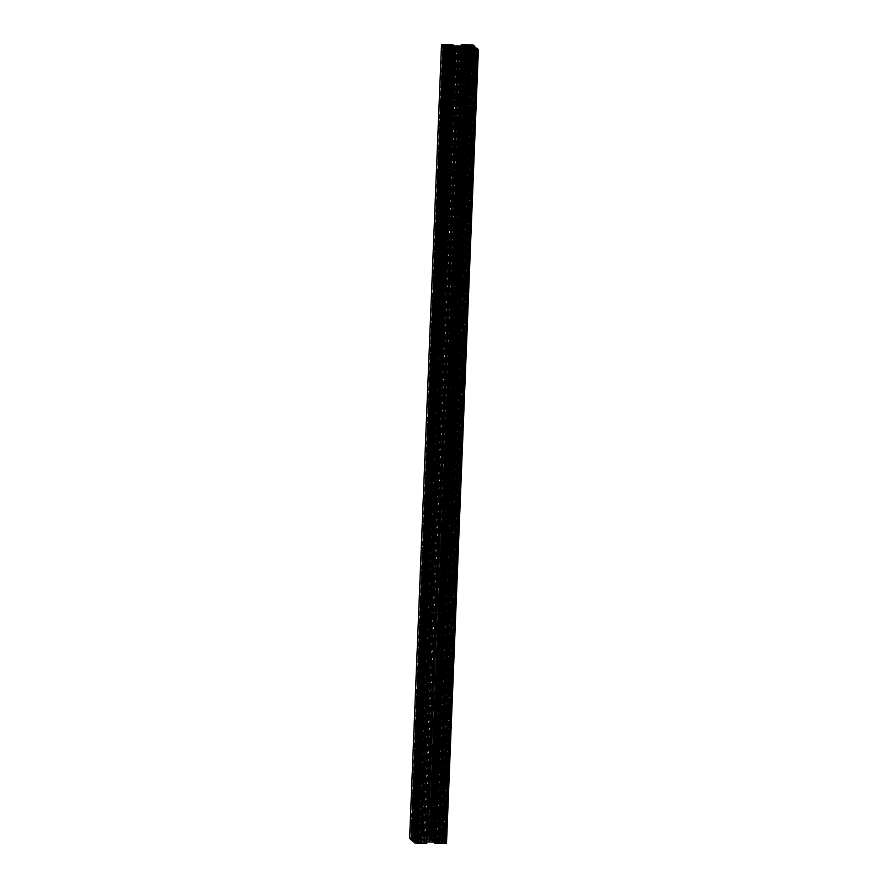 <?xml version="1.0" encoding="UTF-8"?>
<svg xmlns="http://www.w3.org/2000/svg" width="888" height="888" viewBox="0 0 888 888"><rect width="100%" height="100%" fill="white"/><g stroke="black" fill="none" stroke-linecap="round" stroke-linejoin="round"><path stroke-width="0.67" stroke-dasharray="4.44 3.33" d="M462.892 46.365L431.357 840.137L463.236 46.265M462.359 46.498L430.447 840.37L431.046 840.47L462.87 48.019M466.433 45.077L434.554 838.938L431.834 838.849L431.213 838.749L463.569 44.977M465.023 47.02L433.155 840.359L432.6 840.314L464.446 47.619M463.136 48.019L431.046 840.47M471.484 45.799L439.604 839.66L440.481 840.092L441.736 840.104L473.615 46.254L441.736 840.104L440.825 839.315L472.682 46.298M454.834 46.198L422.788 840.037L454.678 46.176M456.121 46.431L424.298 840.314L455.755 47.641M448.584 44.999L416.694 838.727L419.613 838.683L418.947 838.505L450.827 44.833M453.357 46.365L421.467 840.226L453.801 46.742M455.5 47.675L423.92 840.392M445.11 45.499L413.242 839.837L412.032 839.748L443.945 45.91M465.057 48.041L433.166 841.902L465.201 48.041M463.758 48.03L432.201 841.469L464.08 47.608M439.427 843.134L471.295 49.517L439.427 843.134L436.419 843.223L437.174 843.356L469.053 49.495M434.654 841.646L466.067 47.808M464.346 47.608L432.201 841.469M474.747 49.417L443.223 842.446L444.078 842.113L475.935 49.051M456.987 47.952L425.108 841.813L456.643 47.908M457.509 47.952L425.663 841.491L425.075 841.391L456.954 47.53M453.435 49.317L421.567 842.923L424.42 843.212L456.31 49.351M454.845 47.641L423.332 841.558L455.4 47.686M456.698 47.519L425.075 841.391M448.362 49.229L416.516 842.201L414.385 841.78L446.276 47.908L414.374 841.757L415.284 842.546L447.175 48.685M472.272 45.266L440.615 839.127L439.771 839.138L471.661 45.277M440.404 838.938L437.751 838.849L469.608 45.643L437.762 838.716M469.441 45.776L437.751 838.849M437.584 838.871L468.975 45.776M468.753 45.765L437.118 838.871M436.896 838.838L431.69 838.649M434.554 838.938L435.509 839.093L467.399 45.233M467.588 45.266L435.509 839.093M435.697 839.127L467.654 45.743L435.786 839.204L434.909 839.249L436.13 839.626L468.009 45.765M469.574 45.654L437.684 839.515L436.13 839.626M437.684 839.515L469.73 45.632M470.207 45.632L437.851 839.493M438.317 839.504L470.429 45.665M439.604 839.66L438.539 839.526M471.806 45.821L439.937 839.282L440.825 839.315M439.937 839.282L471.606 45.81M439.771 839.138L471.517 45.799L439.738 839.249M442.59 44.744L410.911 838.794L411.81 838.827L443.7 44.966M443.889 44.999L411.81 838.827M412.01 838.86L411.133 838.982L412.032 839.748M412.898 839.415L444.766 45.998L412.898 839.415M413.22 839.371L413.986 839.249L445.876 45.388M446.042 45.366L413.986 839.249M414.152 839.227L446.509 45.366M446.731 45.399L414.618 839.238M414.851 839.26L416.694 839.404L448.584 45.543M448.107 45.532L416.239 839.005L417.349 839.315L416.694 839.404M416.239 839.005L447.907 45.532M448.573 44.999L416.838 838.86L415.95 838.894L447.818 45.532L416.039 838.982M414.063 838.45L445.92 45.366L414.052 838.583L418.947 838.505M414.052 838.583L445.743 45.51M445.288 45.499L413.897 838.605M413.431 838.605L445.055 45.499M410.7 838.605L413.209 838.572M445.41 843.256L477.322 49.428L445.41 843.256L444.3 843.034L476.168 49.573M475.979 49.573L444.3 843.034M444.111 843.001L475.89 49.573M476.035 49.04L444.144 842.901L475.879 49.573M444.144 842.901L444.977 842.89L444.078 842.113M443.223 842.446L475.058 49.539L443.223 842.446M442.89 842.501L442.124 842.612L473.981 49.395L442.058 843.278L437.174 843.356M473.815 49.55L442.124 842.612M441.958 842.634L473.348 49.55M473.126 49.539L441.491 842.634M441.269 842.601L439.416 842.457L471.284 48.973M471.761 48.995L439.882 842.856L438.761 842.557L439.416 842.457M439.882 842.856L471.961 49.018M440.159 842.956L472.028 49.528L440.071 842.89M440.159 842.967L471.905 49.528M439.416 843.123L440.037 842.99M468.376 49.406L436.508 843.267M436.419 843.223L468.298 49.362M442.058 843.278L474.103 49.395M474.569 49.395L442.224 843.256M442.69 843.267L474.791 49.428M445.432 843.289L442.912 843.289M454.612 47.441L422.732 840.98L423.398 840.947L454.922 46.909M422.732 840.98L454.312 47.186L422.954 841.502M424.808 841.38L423.509 841.547M425.641 841.502L424.764 841.735M425.108 841.813L427.949 841.846L459.829 47.985M460.395 47.819L427.949 841.846M428.504 841.68L429.581 841.713L461.471 47.852M461.671 47.941L429.581 841.713M429.781 841.802L462.204 48.008M433.166 841.902L430.325 841.868M431.879 841.569L433.322 841.824M432.456 841.469L434.188 841.669M434.643 841.635L465.989 47.797M465.512 47.741L434.121 841.191M433.644 841.103L433.078 841.091L464.946 47.675M464.746 47.652L433.078 841.091M432.878 841.058L464.735 47.02M465.268 47.02L432.845 840.892M433.377 840.88L465.567 46.975L433.155 840.359M431.302 840.481L432.6 840.314M462.271 48.008L430.447 840.37L431.357 840.137M431.013 840.048L428.171 840.015L459.973 47.985M458.574 47.963L426.762 840.17L427.772 840.159L459.651 46.209L428.171 840.015M427.772 840.159L459.596 47.974L427.772 840.159M426.762 840.17L458.352 47.963M458.141 47.963L426.529 840.148M426.329 840.059L457.609 47.952M422.943 839.959L425.796 839.993M424.231 840.292L422.788 840.037M423.654 840.392L421.933 840.192M453.346 46.354L421.989 840.681L453.879 46.809M454.356 46.898L421.989 840.681M422.466 840.758L423.043 840.781M447.596 49.062L415.717 842.923L416.339 842.723L448.207 49.217M415.717 842.923L418.359 843.145L450.249 49.151M450.416 49.129L418.359 843.012M418.526 842.99L450.882 49.129M451.104 49.162L418.992 842.99M419.214 843.023L424.42 843.212M421.567 842.923L420.601 842.768L452.48 49.306M452.281 49.306L420.601 842.768M420.413 842.734L452.192 49.306L420.324 842.657L421.212 842.623L419.991 842.235L451.837 49.306M450.294 49.129L418.426 842.346L419.991 842.235M418.426 842.346L450.116 49.284M449.65 49.273L418.27 842.368M417.793 842.368L449.428 49.273M416.516 842.201L417.571 842.335M448.063 48.718L416.183 842.59L415.284 842.546M416.183 842.59L448.262 48.751M416.339 842.723L448.34 49.229L416.383 842.623M447.852 47.564L415.961 841.424L413.32 841.391L411.832 840.115L443.723 46.254M415.961 841.424L448.085 47.597M448.629 48.063L416.75 841.935L416.206 841.458M416.75 841.935L417.682 842.068L449.572 48.196M451.881 48.23L420.002 842.09L417.682 842.068M420.002 842.09L420.779 842.046L452.658 48.185M453.668 47.996L421.778 841.857L420.779 842.046M421.778 841.857L453.857 47.941M452.702 48.174L420.868 840.781L452.869 48.141L421.023 840.914L421.978 841.735M420.868 840.781L419.924 839.97L451.726 48.23M451.215 48.218L419.924 839.97M419.425 839.837L417.959 839.626L449.75 48.207M448.84 48.141L417.06 839.56L417.959 839.626M417.06 839.56L414.74 839.537L446.553 47.552M445.976 45.788L414.086 839.626L414.74 839.537M414.097 839.648L414.641 840.115L446.475 47.552L414.641 840.126L411.832 840.115M411.599 840.081L443.489 46.298M452.036 44.5L420.146 838.372L409.646 838.405M420.146 838.372L421.301 838.538L453.18 44.666M421.667 838.849L453.513 45.887L421.301 838.538M421.667 838.86L453.346 45.876M450.405 45.543L418.537 838.849L421.5 838.883M418.537 838.849L417.882 838.938L449.783 45.099M450.205 45.466L417.893 838.96M418.326 839.327L450.704 45.599M452.17 45.81L420.29 839.682L418.825 839.471M420.29 839.682L421.19 839.737L453.08 45.876M458.219 45.932L426.329 839.804L421.19 839.737M426.329 839.804L458.674 45.976M459.052 45.943L426.795 839.837M427.161 839.804L432.301 839.87L464.191 45.998M464.957 45.954L433.078 839.826L432.301 839.87M433.078 839.826L434.088 839.637L465.967 45.776M466.156 45.71L434.088 839.637M434.276 839.504L465.712 45.821M464.768 45.987L432.911 839.005L433.855 839.138M432.911 839.005L429.947 838.971L461.804 45.976M461.571 45.976L429.947 838.971M429.714 838.938L461.194 45.965L429.348 838.616L430.092 838.605L461.971 44.744M462.026 44.622L430.092 838.605M429.97 838.505L461.86 44.744L429.97 838.505M430.136 838.483L441.236 838.849L473.115 44.988M471.961 48.452L440.148 840.437L442.291 840.437L474.125 47.863L442.18 840.337L442.934 840.326L474.758 47.863L442.934 840.326L441.236 838.849M440.148 840.437L471.728 48.452M471.162 48.44L439.371 839.937L439.915 840.403M439.371 839.937L438.428 839.804L470.218 48.396M467.921 47.897L436.119 839.77L438.428 839.804M436.119 839.77L435.342 839.815L467.177 47.253M466.211 46.42L434.332 840.004L435.342 839.815M434.332 840.004L466.022 46.265M467.132 47.219L434.931 841.014L466.955 47.175L435.098 840.947L434.143 840.126L466 46.232M435.242 841.08L436.186 841.891L468.076 48.03M468.575 48.163L436.186 841.891M436.696 842.035L438.161 842.246L470.041 48.374M470.94 48.44L439.061 842.301L438.161 842.246M439.061 842.301L441.38 842.335L473.26 48.463M442.035 842.235L473.915 48.374L442.035 842.235L441.38 842.335M442.024 842.213L441.469 841.746L473.337 48.474M473.515 47.852L441.469 841.746M441.636 841.713L443.612 841.735L475.491 47.874M476.656 48.041L444.777 841.902L443.612 841.735M444.777 841.902L446.475 843.367M434.454 843.001L466.5 49.118M469.463 49.151L437.573 843.023L434.609 842.99M437.573 843.023L438.228 842.923L470.107 49.084M469.663 49.151L438.217 842.901M437.795 842.534L469.153 49.151M467.676 49.14L435.83 842.19L437.296 842.401M435.83 842.19L434.92 842.124L466.777 49.129M426.817 842.035L423.809 842.002L455.666 48.995M454.889 48.984L423.043 842.046L423.809 842.002M423.043 842.046L422.033 842.224L453.901 48.651M453.724 48.496L422.033 842.224M421.833 842.357L454.145 48.862M455.089 48.995L423.199 842.856L422.266 842.723M423.199 842.856L426.162 842.89L458.053 49.029M458.286 49.062L426.162 842.89M444.977 47.575L413.087 841.369M417.26 842.213L449.117 49.273L417.216 843.134M415.506 842.734L447.386 48.873M413.32 841.391L445.21 47.53M418.448 842.224L450.305 49.129M421.19 840.858L453.069 46.986M421.423 842.801L453.302 49.317M418.359 843.145L450.238 49.284M421.212 842.623L453.091 48.751M419.547 843.167L451.426 49.295M426.029 843.256L457.908 49.395M442.146 842.49L473.992 49.395M445.199 843.078L477.067 49.528M440.959 842.479L472.805 49.539M444.977 842.89L476.867 49.018M443.945 841.868L475.835 47.996M434.931 841.014L466.811 47.142M439.271 843.012L471.162 49.14M443.234 843.434L475.124 49.562M439.061 842.823L470.94 48.951M442.046 843.411L473.937 49.55M413.975 839.371L445.854 45.51M410.911 838.794L442.801 44.922M415.162 839.393L447.041 45.521M411.133 838.982L443.023 45.11M416.838 838.86L448.729 44.988M412.876 838.439L444.71 45.987M417.06 839.049L448.928 45.532M420.49 838.494L452.381 44.633M438.85 839.66L470.74 45.788L438.905 838.727M440.615 839.127L472.494 45.266M437.662 839.637L469.552 45.776M442.18 840.337L474.059 46.476M434.687 839.06L466.577 45.199M434.909 839.249L466.788 45.377M436.574 838.705L468.42 45.765M413.586 841.291L445.465 47.53M412.365 840.237L444.244 46.376M413.242 841.391L445.121 47.53M411.755 840.115L443.645 46.254M431.424 838.816L463.303 44.955M441.292 840.17L473.182 46.309M424.264 840.326L456.099 47.597M419.602 838.594L451.481 44.822L419.58 838.683M413.209 839.837L445.088 45.976L413.242 839.837M431.857 841.535L463.736 47.675M474.758 48.285L442.879 842.035L474.791 48.307M424.697 843.045L456.576 49.34M414.818 841.691L446.686 48.274M416.05 842.135L447.918 48.718M415.628 841.78L447.485 48.696M415.429 841.724L447.286 48.696M415.384 841.713L447.23 48.685M414.574 841.713L446.442 48.063M423.265 840.98L455.133 47.697M455.122 46.942L423.243 840.814M425.574 841.458L457.464 47.597M421.034 840.903L452.924 47.042M452.802 48.762L420.923 842.368M424.286 843.023L456.166 49.351M422.033 842.99L453.912 49.328M424.642 843.045L456.521 49.351M424.886 843.134L456.765 49.273M424.797 843.178L456.687 49.317M452.336 48.773L420.446 842.634M461.238 47.83L429.359 841.691M444.544 841.868L476.423 48.008M475.724 47.908L443.845 841.769M442.801 842.079L474.68 48.218L442.79 842.068M443.445 842.013L475.269 49.573M443.745 842.046L475.568 49.573M464.579 47.63L432.722 840.914L464.579 47.63M435.187 841.058L467.077 47.197M444.377 843.445L476.268 49.584M470.662 48.707L438.772 842.579M439.094 843.189L470.973 49.517M436.841 843.156L468.72 49.473M436.696 843.311L468.587 49.45M446.32 47.541L414.485 840.148M413.32 839.782L445.199 45.943L413.32 839.793M412.676 839.848L444.555 45.987M412.376 839.826L444.255 45.954M443.822 45.81L411.965 838.96M420.923 840.803L452.758 48.163M411.732 838.416L443.6 44.955M442.812 44.4L410.922 838.261M417.349 839.315L449.239 45.443L417.338 839.293M420.379 838.405L452.27 44.533M452.947 44.633L421.067 838.505M417.027 838.683L448.906 44.811M419.269 838.705L451.16 44.844M419.613 838.683L451.504 44.822M419.414 838.55L451.293 44.844M416.084 838.871L447.963 45.011M459.429 47.974L427.605 840.181M426.451 839.804L458.33 45.943M442.124 840.459L473.959 47.852M442.768 840.348L474.603 47.863M440.071 839.726L471.95 45.865M440.481 840.092L472.372 46.22M440.681 840.148L472.571 46.276M440.737 840.148L472.616 46.287M441.547 840.148L473.426 46.287M430.536 840.403L462.359 48.008M471.239 44.722L439.36 838.583M467.077 45.632L435.187 839.493M461.405 44.733L429.514 838.594M431.834 838.849L463.714 44.977M434.077 838.871L465.967 45.011M431.468 838.816L463.358 44.955M431.235 838.727L463.114 44.9L431.213 838.749M431.313 838.683L463.203 44.933M467.532 45.732L435.664 839.227M427.061 839.815L458.941 45.943M463.27 46.254L431.39 840.115M454.567 46.132L422.688 839.993M424.298 840.314L456.132 47.597M465.312 48.008L433.433 841.868M431.812 841.547L463.691 48.03M456.61 47.885L424.73 841.746M425.663 841.491L457.531 47.952M453.879 47.908L422 841.769M424.908 843.123L456.787 49.251M453.701 48.452L421.822 842.324M441.469 841.735L473.326 48.474M470.118 49.062L438.228 842.923M470.651 48.685L438.761 842.557M445.965 45.765L414.086 839.626M419.702 838.638L451.581 44.777M449.772 45.077L417.882 838.938M442.568 44.711L410.678 838.572M466.977 47.175L435.098 840.947M466.178 45.677L434.299 839.549"/><path stroke-width="1.33" d="M462.359 48.008L462.337 46.509L463.27 46.243L460.051 46.154L459.429 47.974M470.751 45.788L470.784 44.866L472.283 45.077L471.528 45.299L473.182 46.309L463.103 44.9L468.453 44.833L468.753 45.765M462.426 46.542L465.046 46.498L465.578 46.964L464.746 47.652M456.099 47.597L456.177 46.442L454.567 46.132L459.496 46.32M447.841 45.033L451.493 44.733L445.954 44.589L445.92 45.366L445.954 44.589M456.143 46.465L453.346 46.354L455.122 46.942L454.612 47.441M447.841 45.044L449.228 45.466L444.255 45.954L442.568 44.711L445.943 44.722M465.989 47.797L457.509 47.952M468.309 49.373L473.937 49.55L474.026 48.629L470.651 48.685L472.028 49.528L468.309 49.373M474.026 48.629L475.624 48.174L476.867 49.018L475.901 49.062L475.968 48.252M453.912 49.328L447.596 49.062L448.351 48.829L446.708 47.83L452.802 48.762M457.531 47.952L454.623 47.12M409.646 838.405L411.444 840.048L443.645 46.254L444.866 47.486L412.987 841.347L444.81 47.464M409.634 838.494L441.525 44.633L443.323 46.187M443.478 46.32L411.588 840.17L412.931 841.325M443.378 46.198L411.599 840.081M435.964 843.5L467.621 49.595L435.964 843.5L445.188 843.6L446.498 843.411L478.355 49.595M435.731 843.467L434.82 843.334L466.933 49.495L435.053 843.367M461.671 48.196L429.67 842.057L461.549 48.196L470.118 49.062L466.333 49.14L434.82 843.334M429.781 842.068L434.487 842.113M429.67 842.057L461.205 48.163L453.912 48.363L458.652 49.384L426.762 843.245M460.839 48.196L429.326 842.024M428.948 842.057L426.817 842.035M457.864 49.517L425.974 843.378L458.03 49.495L448.64 49.417L416.761 843.278L414.885 843.012L446.764 49.151L448.64 49.417M425.974 843.378L416.761 843.278M444.866 47.486L413.075 841.458L414.885 843.012M470.784 44.866L468.786 44.977M477.322 49.428L473.948 49.417L474.014 48.751M477.3 49.395L475.89 49.573M466.011 47.319L464.757 47.186M453.923 49.129L452.303 48.873L452.813 48.507M452.758 48.163L452.813 46.942L453.879 47.908L452.658 48.185L445.21 47.53L443.723 46.254L446.364 46.287L446.32 47.541M452.813 46.942L449.839 45.754L445.965 45.765L446.364 46.287M444.966 47.597L446.764 49.151M426.14 843.356L457.908 49.395L458.486 49.406M467.621 49.595L466.933 49.495M467.854 49.628L477.078 49.739L445.188 843.6M467.177 47.253L467.221 45.954L466 46.232L468.575 48.163L476.656 48.041L478.388 49.55L477.078 49.739M467.221 45.954L474.17 46.565L474.114 47.863L474.059 46.476L474.825 46.465L473.115 44.988L462.026 44.622L461.238 44.755L461.571 45.976M453.346 45.876L453.391 45.011L450.427 44.977L453.08 45.876L464.957 45.954L466.178 45.677L465.734 45.277L461.605 45.077M453.391 45.011L441.525 44.633M449.117 49.273L449.15 48.34M450.305 49.129L450.338 48.363M472.805 49.539L472.838 48.607M435.62 843.367L467.51 49.506M444.71 45.987L444.766 44.567M472.682 46.298L472.716 45.455M468.42 45.765L468.453 44.833M462.87 48.019L462.926 46.609M455.544 46.531L455.5 47.675M448.396 48.34L448.362 49.229M452.913 47.053L452.869 48.141L452.902 47.053M451.837 49.306L451.87 48.374M447.485 48.696L447.519 47.908M447.286 48.696L447.319 47.852M447.23 48.685L447.263 47.852M449.428 49.273L449.461 48.474M450.116 49.284L450.149 48.507M449.683 48.496L449.65 49.273M450.316 48.485L450.294 49.129M455.133 47.697L455.156 47.108M454.922 48.174L454.889 48.984M455.666 48.995L455.699 48.13M429.059 842.057L460.939 48.185M474.78 48.629L474.747 49.417M473.337 48.474L473.36 47.885L473.326 48.474M475.269 49.573L475.324 48.152M475.568 49.573L475.624 48.174M473.848 48.773L473.815 49.55M473.348 49.55L473.382 48.762M473.149 48.74L473.126 49.539M467.71 48.318L467.676 49.14M469.153 49.151L469.175 48.529M466.777 49.129L466.811 48.263M446.475 47.552L446.531 46.265L446.475 47.552M446.553 47.552L446.62 45.665M448.94 45.699L448.84 48.141M449.75 48.207L449.839 45.754M451.304 45.965L451.215 48.218M452.758 46.92L452.702 48.174M451.726 48.23L451.814 46.109M443.856 45.099L443.822 45.81M455.755 47.641L455.799 46.531M457.609 47.952L457.675 46.132M450.427 44.977L450.405 45.543M445.055 45.499L445.088 44.711M445.31 44.733L445.288 45.499M445.743 45.51L445.776 44.744M458.219 46.198L458.141 47.963M458.352 47.963L458.419 46.287M458.641 46.309L458.574 47.963M474.814 46.465L474.758 47.863L474.825 46.465M472.039 46.576L471.961 48.452M473.959 47.852L474.003 46.598M471.251 46.065L471.162 48.44M471.728 48.452L471.794 46.542M467.998 45.91L467.921 47.897M470.218 48.396L470.318 45.932M474.603 47.863L474.658 46.487M464.446 47.619L464.491 46.454M463.192 46.62L463.136 48.019M459.973 47.985L460.051 46.154M461.804 45.976L461.838 45.11M464.801 45.144L464.768 45.987M468.975 45.776L469.008 45.011M469.475 45.011L469.441 45.776M459.596 47.974L459.662 46.298L459.596 47.974M462.271 48.008L462.337 46.509M456.132 47.597L456.188 46.454M434.454 843.012L466.333 49.14M446.498 843.411L478.388 49.55M409.612 838.45L441.503 44.589M444.966 47.586L413.075 841.458M411.588 840.17L443.478 46.309"/></g></svg>
